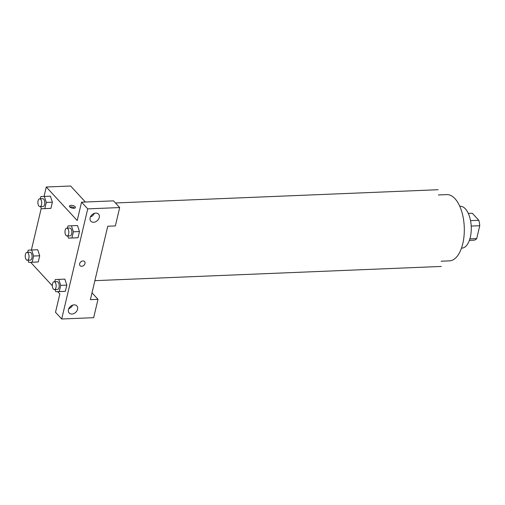<?xml version="1.0" encoding="UTF-8"?>
<svg xmlns="http://www.w3.org/2000/svg" width="505" height="505" viewBox="0 0 505 505"><rect width="100%" height="100%" fill="white"/><g stroke="black" fill="none" stroke-linecap="round" stroke-linejoin="round"><path stroke-width="0.76" d="M468.28 213.407L472.295 213.243L478.809 220.294A13.515 6.59 -92.3 0 1 479.75 225.716L476.707 238.594A13.515 6.59 -92.3 0 1 474.107 240.178L469.385 240.374M469.877 238.878L476.707 238.594M471.197 226.07L479.75 225.716M470.527 220.634L478.809 220.294M459.758 206.305L460.169 206.286A20.939 10.214 87.7 0 1 470.306 237.268A20.939 10.214 87.7 0 1 461.886 248.132L461.475 248.151M438.359 194.955L446.729 194.614A33.16 16.179 87.7 0 1 462.782 243.662A33.16 16.179 87.7 0 1 449.444 260.87L441.073 261.211M90.389 299.642L107.748 226.227L115.355 225.918L119.691 207.561L87.731 208.874L61.698 318.996L93.665 317.683L98.002 299.332L90.389 299.642M44.042 196.426L46.271 187.001L70.624 186.004L85.395 202.013M80.08 265.693A3.055 2.31 137.3 0 0 81.69 266.299A3.055 2.31 -42.7 0 1 80.08 265.693A3.055 2.31 -42.7 0 1 80.756 261.925A3.055 2.31 -42.7 0 1 84.569 261.552A3.055 2.31 -42.7 0 1 84.587 264.475A3.055 2.31 -42.7 0 1 81.69 266.299A3.055 2.31 137.3 0 0 84.587 264.469A3.055 2.31 137.3 0 0 84.569 261.552M93.608 222.263A5.233 3.964 -42.7 0 1 90.849 221.228A5.233 3.964 -42.7 0 1 92.005 214.764A5.233 3.964 -42.7 0 1 98.544 214.126A5.233 3.964 -42.7 0 1 98.576 219.132A5.233 3.964 -42.7 0 1 93.608 222.263M71.918 314.034A5.233 3.964 -42.7 0 1 69.153 312.993A5.233 3.964 -42.7 0 1 70.315 306.535A5.233 3.964 -42.7 0 1 76.848 305.891A5.233 3.964 -42.7 0 1 76.88 310.903A5.233 3.964 -42.7 0 1 71.918 314.034M90.433 216.954A5.233 3.964 137.3 0 0 94.315 213.369M68.737 308.725A5.233 3.964 137.3 0 0 72.625 305.14M61.698 318.996L55.512 312.292L59.849 293.935L57.74 291.65M91.998 292.831L98.002 299.332M119.691 207.561L113.505 200.857L81.545 202.17L77.208 220.521L46.271 187.001M81.545 202.17L87.731 208.874M76.274 225.577L77.499 225.52L79.474 231.549L78.016 237.729L74.576 237.899L78.016 237.729L79.474 231.549L73.389 231.801L71.925 237.981L68.491 238.139L67.777 235.974M40.356 198.768L40.873 196.571L44.314 196.413L46.29 202.436L52.375 202.189L50.917 208.369L47.483 208.533L50.917 208.369L52.375 202.189L50.399 196.161L49.174 196.211M27.687 252.361L28.204 250.164L31.645 250.007L33.62 256.029L39.712 255.782L38.247 261.962L34.813 262.127L38.247 261.962L39.712 255.782L37.73 249.754L36.505 249.805M63.605 279.17L64.829 279.113L66.805 285.142L65.347 291.322L61.907 291.492L65.347 291.322L66.805 285.142L60.72 285.394L59.255 291.574L55.821 291.732L55.108 289.567M31.373 250.019L41.24 208.306M52.324 285.786L30.647 262.291M71.091 205.339A3.055 1.326 -166.7 0 1 74.134 206.002A3.055 1.326 -166.7 0 1 75.415 207.505A3.055 1.326 -166.7 0 1 72.139 208.098A3.055 1.326 -166.7 0 1 69.469 206.103A3.055 1.326 -166.7 0 1 71.091 205.339M74.645 208.136A3.055 1.326 13.3 0 0 70.725 206.88A3.055 1.326 13.3 0 0 69.873 207.012M33.62 256.029L32.162 262.209L28.722 262.366L28.009 260.201M27.302 260.233L30.344 260.107A3.92 1.913 -92.3 0 0 32.093 256.111A3.92 1.913 -92.3 0 0 30.022 252.266L26.98 252.393A3.92 1.913 -92.3 0 0 25.25 255.379A3.92 1.913 -92.3 0 0 26.329 259.753A3.92 1.913 -92.3 0 0 27.302 260.233A3.92 1.913 -92.3 0 0 29.05 256.237A3.92 1.913 -92.3 0 0 26.98 252.393M31.645 250.007L37.73 249.754M32.162 262.209L38.247 261.962M28.722 262.366L34.813 262.12M46.29 202.436L44.831 208.615L41.391 208.773L40.678 206.608M39.971 206.64L43.013 206.513A3.92 1.913 -92.3 0 0 44.762 202.518A3.92 1.913 -92.3 0 0 42.691 198.673L39.649 198.8A3.92 1.913 -92.3 0 0 37.919 201.785A3.92 1.913 -92.3 0 0 38.992 206.16A3.92 1.913 -92.3 0 0 39.971 206.64A3.92 1.913 -92.3 0 0 41.719 202.644A3.92 1.913 -92.3 0 0 39.649 198.8M44.314 196.413L50.399 196.161M44.831 208.615L50.917 208.369M41.391 208.773L47.476 208.527M54.786 281.727L55.304 279.53L58.744 279.372L60.72 285.394M54.395 289.599L57.444 289.472A3.92 1.913 -92.3 0 0 59.192 285.47A3.92 1.913 -92.3 0 0 57.122 281.632L54.073 281.758A3.92 1.913 -92.3 0 0 52.35 284.744A3.92 1.913 -92.3 0 0 53.423 289.113A3.92 1.913 -92.3 0 0 54.395 289.599A3.92 1.913 -92.3 0 0 56.15 285.596A3.92 1.913 -92.3 0 0 54.073 281.758M58.744 279.372L64.829 279.12M59.255 291.574L65.347 291.322M55.821 291.732L61.907 291.48M67.455 228.134L67.973 225.937L71.413 225.779L73.389 231.801M67.064 236.005L70.113 235.879A3.92 1.913 -92.3 0 0 71.862 231.877A3.92 1.913 -92.3 0 0 69.791 228.039L66.742 228.165A3.92 1.913 -92.3 0 0 65.019 231.151A3.92 1.913 -92.3 0 0 66.092 235.519A3.92 1.913 -92.3 0 0 67.064 236.005A3.92 1.913 -92.3 0 0 68.819 232.003A3.92 1.913 -92.3 0 0 66.742 228.165M71.413 225.779L77.499 225.527M71.925 237.981L78.016 237.729M68.491 238.139L74.576 237.887M94.877 280.66L441.288 266.444M115.449 202.966L438.144 189.722"/></g></svg>
